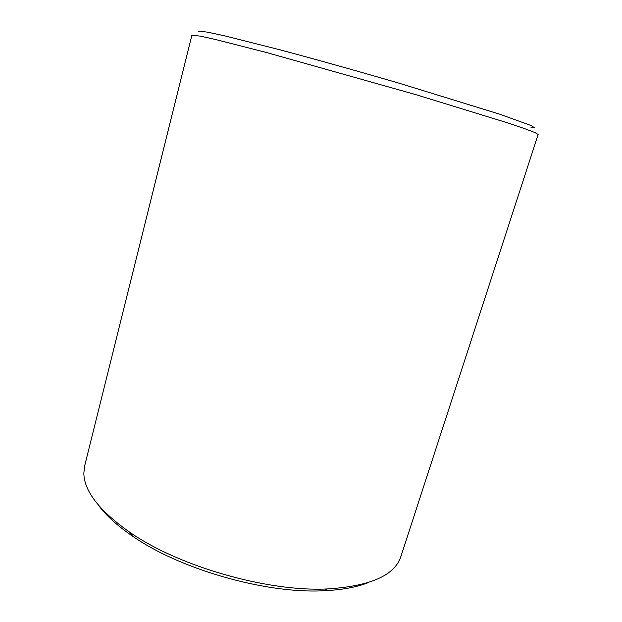 <?xml version="1.0" encoding="UTF-8"?>
<svg xmlns="http://www.w3.org/2000/svg" width="622" height="622" viewBox="0 0 622 622"><rect width="100%" height="100%" fill="white"/><g stroke="black" fill="none" stroke-linecap="round" stroke-linejoin="round"><path stroke-width="0.93" d="M368.885 582.386C356.966 587.199 341.719 589.998 323.152 590.776C265.477 593.792 179.742 569.208 132.432 536.086C117.099 525.582 105.654 515.133 98.097 504.737M400.887 556.496C394.791 575.397 370.3 586.204 327.413 588.933C267.833 592.004 178.701 566.44 129.788 532.269C99.357 510.779 84.04 491.077 83.846 473.171L84.67 465.824L191.887 35.205L200.533 36.162L215.274 39.435L265.843 52.341L416.11 94.715L507.389 122.798L524.89 128.738L535.068 132.626L538.154 134.5L400.887 556.496M530.838 127.883L534.601 127.767L531.009 125.504L499.668 114.176L399.215 83.239C358.225 71.273 316.349 59.533 280.608 49.978L224.542 35.812L208.067 32.266L199.709 31.1L198.612 31.745M323.152 590.776L327.413 588.933M132.432 536.086L129.788 532.269"/></g></svg>
